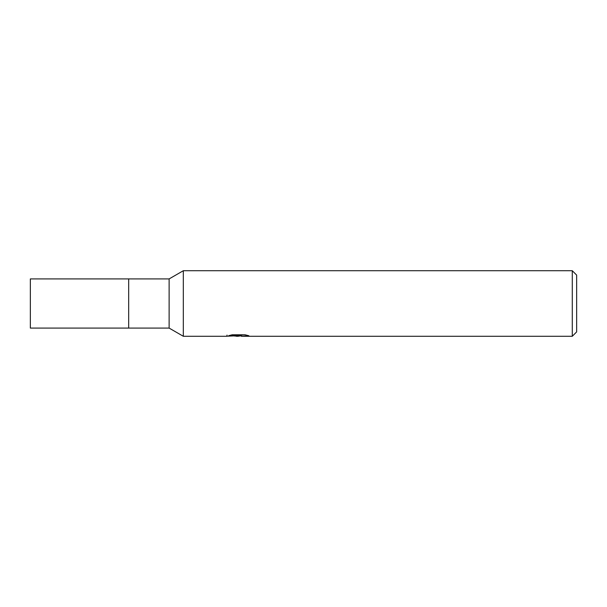 <?xml version="1.0" encoding="UTF-8"?>
<svg xmlns="http://www.w3.org/2000/svg" width="607" height="607" viewBox="0 0 607 607"><rect width="100%" height="100%" fill="white"/><g stroke="black" fill="none" stroke-linecap="round" stroke-linejoin="round"><path stroke-width="0.91" d="M169.125 278.917L169.125 328.084L128.684 328.084L128.684 278.917L30.35 278.917L30.35 328.084L128.684 328.084L128.684 278.917L169.125 278.917L183.314 270.722L572.28 270.722L576.65 275.092L576.65 331.908L572.28 336.278L241.419 336.278L241.29 335.163L242.929 334.798M241.29 335.762L237.944 336.278L234.135 335.959M237.944 336.278L236.396 336.278M572.28 336.278L572.28 270.722M227.018 335.117L226.79 336.278L183.314 336.278L183.314 270.722M227.018 336.21L239.257 335.656L228.778 335.656L232.193 334.798L245.122 334.798L248.87 335.754L241.29 336.255M239.257 334.798L239.257 335.656M169.125 328.084L183.314 336.278M239.257 335.185L241.29 335.185"/></g></svg>
